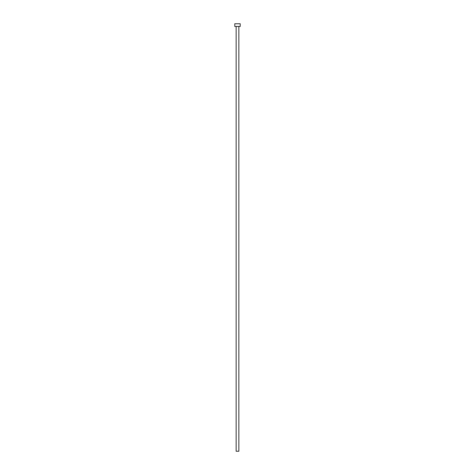 <?xml version="1.0" encoding="UTF-8"?>
<svg xmlns="http://www.w3.org/2000/svg" width="475" height="475" viewBox="0 0 475 475"><rect width="100%" height="100%" fill="white"/><g stroke="black" fill="none" stroke-linecap="round" stroke-linejoin="round"><path stroke-width="0.71" d="M238.86 26.463L238.86 451.25L236.14 451.25L236.14 26.463M240.213 26.463L234.787 26.463L234.787 23.75L240.213 23.75L240.213 26.463"/></g></svg>
